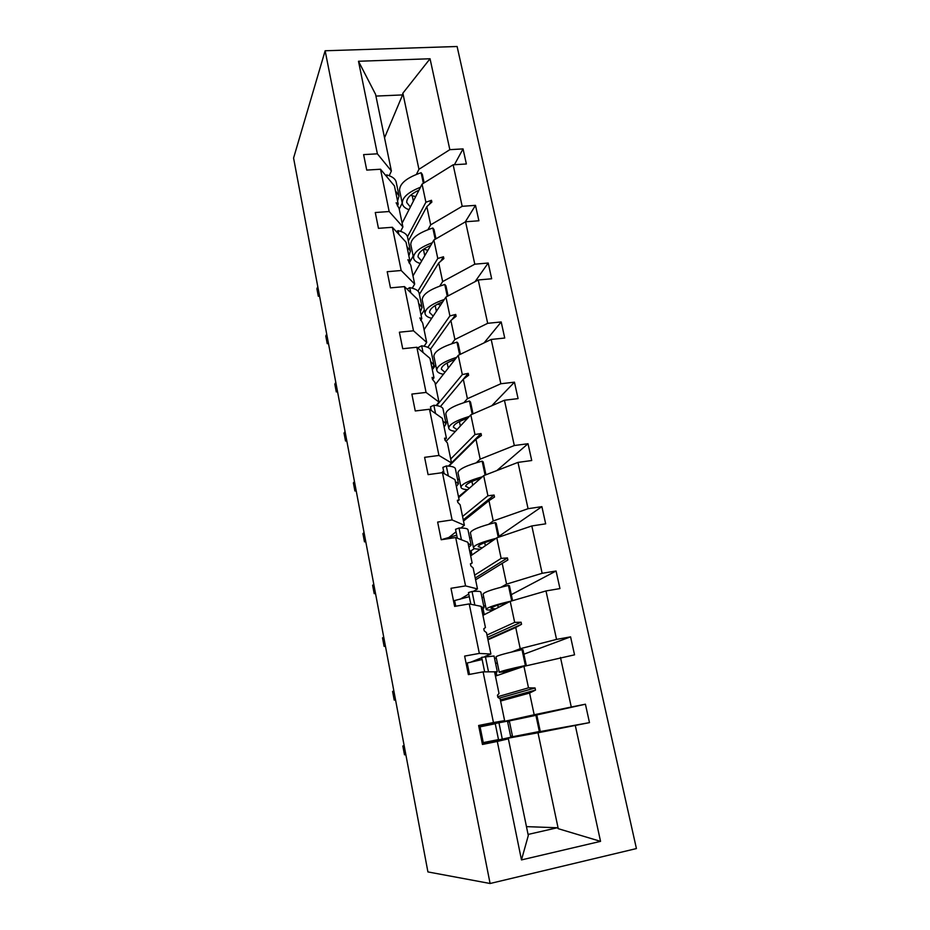 <?xml version="1.0" encoding="UTF-8"?>
<svg xmlns="http://www.w3.org/2000/svg" width="930" height="930" viewBox="0 0 930 930"><rect width="100%" height="100%" fill="white"/><g stroke="black" fill="none" stroke-linecap="round" stroke-linejoin="round"><path stroke-width="1.4" d="M636.422 848.567L457.107 46.5L325.14 50.766L490.098 883.5L636.422 848.567M402.12 223.154L422.069 184.14L425.894 202.229L407.48 236.778M454.41 164.715L463.047 148.905L466.372 163.982L453.143 164.796L422.069 184.14M377.382 153.822L358.492 61.264L375.581 94.372L391.379 170.992L377.382 153.822L363.618 154.613L366.734 170.085L380.521 169.237L389.159 211.529L402.899 226.943L400.632 231.349M397.366 205.879L398.203 204.158L394.448 185.942L380.521 169.237M412.99 275.896L433.88 240.01L437.774 258.47L417.942 291.067M465.244 221.945L475.486 205.356L478.892 220.77L465.558 221.77L433.88 240.01M389.159 211.529L375.278 212.528L378.464 228.327L392.367 227.28L401.19 270.502L414.675 284.08L412.246 288.172M408.909 262.551L409.874 260.807L406.05 242.207L392.367 227.28M424.068 329.673L445.935 297.054L449.911 315.921L427.8 347.355M475.056 281.662L488.204 263.027L491.668 278.768L478.241 279.977L445.935 297.054M401.19 270.502L387.206 271.711L390.461 287.87L404.48 286.603L413.49 330.789L426.696 342.438L424.092 346.204M420.662 320.42L421.801 318.676L417.884 299.669L404.48 286.603M435.368 384.532L458.246 355.318L462.315 374.581L436.693 405.573M484.088 342.879L501.189 321.954L504.734 338.032L491.191 339.45L458.246 355.318M413.49 330.789L399.389 332.208L402.725 348.727L416.849 347.25L426.068 392.425L438.983 402.062L436.158 405.492M432.624 379.545L433.985 377.778L429.986 358.364L416.849 347.25M446.051 441.401L470.813 414.838L474.974 434.531L450.713 458.99M491.749 405.759L514.453 382.172L518.08 398.61L504.444 400.249L470.813 414.838M426.068 392.425L411.862 394.076L415.257 410.967L429.509 409.247L438.937 455.456L451.538 462.989L448.434 466.081M444.912 439.809L446.423 438.17L442.331 418.337L429.509 409.247M458.664 497.597L483.67 475.66L487.913 495.771L462.559 516.464M496.853 470.557L528.019 443.726L531.727 460.524L517.975 462.396L483.67 475.66M438.937 455.456L424.603 457.339L428.079 474.625L442.448 472.673L452.096 519.928L464.372 525.264L460.873 528.019M457.56 501.282L459.141 499.898L454.968 479.624L442.448 472.673M470.673 555.873L496.794 537.819L501.142 558.384L474.649 575.135M498.957 536.331L541.888 506.652L545.678 523.834L531.821 525.95L496.794 537.819M452.096 519.928L437.646 522.067L441.204 539.749L455.688 537.54L465.558 585.9L477.485 588.934L473.324 591.399M470.475 564.103L472.138 562.999L467.871 542.271L455.688 537.54M482.937 615.358L510.221 601.361L514.662 622.379L486.983 635.027M511.314 594.654L556.07 571.008L559.953 588.585L545.991 590.945L510.221 601.361M465.558 585.9L450.98 588.295L454.631 606.395L469.232 603.93L479.334 653.418L490.901 654.046L484.809 656.499M490.901 654.046L486.495 632.656L484.216 630.877L483.786 628.773L485.437 627.518L481.066 606.325L469.232 603.93M495.446 676.098L523.95 666.333L528.496 687.84L497.759 696.71M523.916 654.185L570.578 636.852L574.542 654.836L523.95 666.333M479.334 653.418L464.64 656.092L468.371 674.61L483.1 671.867L493.446 722.54L478.625 725.493L482.449 744.465L497.294 741.442L521.474 859.913L528.298 835.547L508.373 738.827L497.294 741.442M478.811 726.435L504.618 720.634L500.119 698.756L497.899 697.372L497.445 695.21L499.026 693.501L494.562 671.82L483.1 671.867M482.135 742.896L537.993 732.782L558.244 828.688L600.548 841.359L521.474 859.913M531.146 733.2L589.481 722.622L537.993 732.782M510.791 737.06L512.581 736.688M508.373 738.827L482.252 743.465M391.379 170.992L389.24 175.7M358.492 61.264L430.044 58.753L449.841 149.66L463.047 148.905M449.841 149.66L418.942 169.295L416.419 174.375M399.226 209.134L402.213 203.1M453.143 164.796L462.187 206.309L475.486 205.356M462.187 206.309L430.671 224.851L427.986 229.64M409.235 263.027L413.164 256.041M465.558 221.77L474.8 264.178L488.204 263.027M474.8 264.178L442.657 281.581L439.762 286.08M421.069 315.096L424.336 310.027M478.241 279.977L487.68 323.315L501.189 321.954M487.68 323.315L454.898 339.508L451.748 343.716M432.311 369.663L435.717 365.106M491.191 339.45L500.84 383.753L514.453 382.172M500.84 383.753L467.406 398.691L463.942 402.585M445.912 422.906L447.342 421.302M443.587 470.894L441.704 472.766M459.385 496.353L458.444 496.481M504.444 400.249L514.302 445.528L528.019 443.726M514.302 445.528L480.182 459.153L476.3 462.756M457.711 480.031L459.211 478.648M456.037 531.832L448.295 537.924M471.15 550.955L469.708 551.176M517.975 462.396L528.066 508.698L541.888 506.652M528.066 508.698L493.237 520.951L488.738 524.276M469.755 538.342L471.312 537.18M468.767 594.084L459.862 599.35M531.821 525.95L542.144 573.299L556.07 571.008M542.144 573.299L506.583 584.11L500.979 587.249M482.042 597.862L483.67 596.944M481.763 657.731L470.231 662.381M497.027 663.044L495.562 663.311M545.991 590.945L556.547 639.398L570.578 636.852M556.547 639.398L520.219 648.698L511.674 652.011M494.597 658.638L496.295 657.975M560.476 657.452L571.276 707.033L585.423 704.208L589.481 722.622M575.31 725.516L600.548 841.359M408.34 240.951L426.824 206.611L430.671 224.851M398.203 204.158L396.145 202.763L399.121 208.576L402.899 226.943M426.824 206.611L431.869 202.089L431.485 200.299L425.894 202.229M419.372 294.403L438.728 262.957L442.657 281.581M409.874 260.807L407.863 259.749L410.804 265.317L414.675 284.08M438.728 262.957L443.866 258.598L443.482 256.773L437.774 258.47M430.392 349.25L450.876 320.49L454.898 339.508M421.801 318.676L419.837 317.955L422.755 323.28L426.696 342.438M450.876 320.49L456.119 316.305L455.723 314.445L449.911 315.921M463.303 379.254L468.639 375.255L468.232 373.349L440.413 406.561L463.303 379.254L467.406 398.691M433.985 377.778L432.078 377.417L432.473 379.347L434.949 382.486L438.983 402.062M468.232 373.349L462.315 374.581M448.958 466.128L475.986 439.297L480.182 459.153M446.423 438.17L444.575 438.193L444.982 440.157L447.411 442.982L451.538 462.989M475.986 439.297L481.438 435.496L481.019 433.543L474.974 434.531M463.5 521.044L488.948 500.654L493.237 520.951M459.141 499.898L457.351 500.317L457.769 502.328L460.152 504.816L464.372 525.264M488.948 500.654L494.504 497.05L494.086 495.051L487.913 495.771M475.602 579.808L502.2 563.371L506.583 584.11M472.138 562.999L470.417 563.824L470.847 565.882L473.172 568.021L477.485 588.934M502.2 563.371L507.873 559.965L507.443 557.93L501.142 558.384M487.971 639.794L515.743 627.483L520.219 648.698M515.743 627.483L521.532 624.297L521.091 622.217L514.662 622.379M500.584 701.046L529.589 693.048L534.18 714.752L482.484 726.26L482.356 725.633M504.618 720.634L493.446 722.54M529.589 693.048L535.506 690.095L535.064 687.967L528.496 687.84M571.276 707.033L534.18 714.752M478.927 726.969L482.484 726.26M509.373 720.89L509.152 721.634L509.012 720.959L507.524 721.262M524.264 717.716L585.423 704.208M485.832 742.838L485.704 742.163M526.461 826.631L557.314 827.758L558.244 828.688M430.044 58.753L402.864 93.198L418.942 169.295M402.864 93.198L402.574 94.918L375.941 96.081M384.532 137.814L402.574 94.918M490.098 883.5L427.916 871.922L293.578 158.042L325.14 50.766M528.077 834.442L557.314 827.758M512.279 736.758L512.139 736.083L512.279 736.758M499.154 698.163L535.064 687.967M500.352 699.895L535.506 690.095M487.46 637.352L521.091 622.217M487.855 639.282L521.532 624.297M475.242 578.007L507.443 557.93M463.256 519.87L494.086 495.051M451.515 462.884L481.019 433.543M452.108 319.513L455.723 314.445M440.692 261.295L443.482 256.773M429.253 204.437L431.485 200.299M510.651 736.351L512.442 736.025M507.675 721.959L509.454 721.564M535.913 715.333L509.315 720.913L512.581 736.734L540.249 731.34L536.831 715.182L535.913 715.333L539.354 731.561M405.84 754.579L404.492 754.823L402.841 745.988L404.166 745.697M478.95 727.074L495.248 723.738M482.124 742.826L498.492 739.594M502.305 739.117L510.826 737.234L507.501 721.145L495.202 723.494L498.55 739.85L502.305 739.117L498.945 722.715M395.494 699.616L394.215 700.104L392.588 691.432L393.855 690.909M394.215 700.104L395.541 699.848M466.093 663.276L482.124 659.51M497.283 671.646L494.063 656.022L481.682 657.312L484.658 671.867M488.517 671.844L485.332 656.359M494.772 672.82L497.306 671.751L492.691 671.832M385.346 645.676L384.113 646.385L382.521 637.875L383.741 637.12M384.113 646.385L385.439 646.152M453.515 600.838L469.29 596.676M484.03 607.488L480.903 592.317C480.903 591.329 477.95 591.05 472.033 591.48L468.453 592.596L470.836 604.244M474.823 605.058L472.033 591.48M481.694 609.371L484.077 607.709L481.182 606.871M375.383 592.712L374.209 593.654L372.628 585.284L373.802 584.319M374.209 593.654L375.511 593.433M441.204 539.726L456.723 535.18M471.068 544.724L468.034 529.995C467.941 528.589 464.942 527.938 459.025 528.031L455.526 529.31L457.339 538.179M461.431 539.772L459.025 528.031M468.906 547.282L471.138 545.05L468.127 543.527M365.595 540.714L364.467 541.853L362.933 533.646L364.037 532.46M364.467 541.853L365.769 541.667M458.385 483.298L455.433 468.999C455.258 467.197 452.213 466.186 446.307 465.965L442.866 467.395L444.145 473.614M448.353 475.951L446.307 465.965M456.386 486.506L458.478 483.74L455.363 481.566M495.62 663.567L497.318 662.939M509.059 671.437L499.259 672.297C500.666 671.251 509.373 668.984 525.38 665.52L526.322 665.566L522.974 649.768L522.021 649.663L525.38 665.52M496.085 656.94L496.05 656.812C497.422 655.569 506.071 653.186 522.021 649.663M510.779 670.844L504.095 671.332L526.322 665.566M483.798 606.337L485.437 605.453M493.749 609.813C488.738 610.231 486.227 610.045 486.216 609.243C487.401 607.418 495.76 604.686 511.314 601.047M483.135 594.328L483.089 594.096C484.263 592.05 492.714 589.167 508.443 585.435L511.709 600.931M508.443 585.435L509.431 585.784L512.581 600.675M495.504 608.906L491.005 608.301C491.703 606.976 497.55 604.942 508.571 602.21M469.79 551.548L474.521 548.584M480.415 549.142C475.846 549.2 473.533 548.665 473.451 547.549C474.3 545.12 481.81 542.062 496.004 538.365M470.464 533.053L470.394 532.716C471.394 529.914 479.648 526.543 495.144 522.614L498.259 537.319M495.144 522.614L496.178 523.195L499.108 537.029M482.147 547.944L478.194 546.619C478.683 544.817 484.007 542.492 494.156 539.644M458.49 496.748L467.139 489.622M467.709 489.657C463.349 489.413 461.106 488.576 460.966 487.146C461.606 484.1 468.767 480.624 482.438 476.741M458.048 473.068L457.967 472.626C458.804 469.092 466.86 465.267 482.147 461.152L485.1 475.102M482.147 461.152L483.216 461.954L485.937 474.788M469.394 488.192L465.651 486.239C465.988 483.984 470.987 481.345 480.636 478.322M355.981 489.633L354.911 490.982L353.388 482.914L354.458 481.531M354.911 490.982L356.202 490.808M445.982 423.197L443.11 409.305C442.854 407.119 439.762 405.771 433.857 405.236L430.485 406.805L431.241 410.479M435.554 413.536L433.857 405.236M444.122 427.021L446.086 423.731L442.866 420.93M455.398 431.381C451.155 430.857 448.934 429.741 448.737 428.009C449.213 424.359 456.084 420.476 469.371 416.396M445.9 414.327L445.796 413.792C446.47 409.56 454.351 405.294 469.418 400.993L472.219 414.234M469.418 400.993L470.522 402.016L473.033 413.873M457.025 429.637L453.375 427.114C453.584 424.417 458.339 421.464 467.639 418.256M346.541 439.46L345.518 441.018L344.03 433.089L345.042 431.508M345.518 441.018L346.797 440.855M433.822 364.351L431.043 350.854C430.706 348.308 427.579 346.623 421.674 345.809L418.372 347.506L418.628 348.75M423.045 352.493L421.674 345.809M432.125 368.768L433.95 364.978L430.637 361.572M453.898 360.875L452.457 360.422M443.401 374.279C439.227 373.5 437.019 372.116 436.751 370.105C437.077 365.862 443.726 361.596 456.688 357.294M434.008 356.795L433.88 356.178C434.403 351.273 442.099 346.588 456.967 342.112L459.618 354.656M456.967 342.112L458.106 343.344L460.42 354.272M444.97 372.279L441.355 369.222C441.448 366.106 446.005 362.84 455.026 359.433M337.265 390.182L336.288 391.914L334.823 384.137L335.8 382.358M336.288 391.914L337.567 391.774M421.929 306.737L419.221 293.624C418.814 290.73 415.652 288.73 409.746 287.626L407.084 289.137M410.793 292.764L409.746 287.626M420.372 311.713L422.069 307.458L418.674 303.471M440.599 305.005L437.53 304.18M431.683 318.316C427.556 317.304 425.336 315.665 425.022 313.375C425.208 308.574 431.648 303.924 444.331 299.437M422.348 300.448L422.197 299.739C422.58 294.194 430.102 289.102 444.773 284.464L447.284 296.344M444.773 284.464L445.947 285.894L448.062 295.926M433.182 316.072L429.579 312.515C429.567 308.981 433.961 305.424 442.738 301.832M328.15 341.752L327.221 343.67L325.779 336.021L326.709 334.068M327.221 343.67L328.488 343.542M410.27 250.298L407.642 237.569C407.166 234.337 403.969 232.035 398.063 230.663L396.413 231.686M398.819 234.314L398.063 230.663M408.851 255.831L410.444 251.112L406.945 246.578M427.893 250.286L423.592 249.182M420.221 263.469C416.129 262.237 413.897 260.342 413.525 257.808C413.583 252.46 419.825 247.45 432.276 242.765M410.932 245.229L410.769 244.439C411.002 238.289 418.349 232.814 432.822 228.013L435.205 239.243M432.822 228.013L434.031 229.629L435.972 238.801M421.662 261.005L418.035 256.959C417.93 253.03 422.174 249.182 430.741 245.404M319.199 294.159L318.316 296.263L316.898 288.742L317.781 286.614M318.316 296.263L319.571 296.147M398.854 195.021L396.296 182.652C395.75 179.095 392.53 176.502 386.636 174.875L385.729 175.479M387.089 177.107L386.636 174.875M397.575 201.066L399.04 195.916L395.471 190.859M415.675 196.649L410.63 195.254M408.991 209.715C404.934 208.262 402.69 206.135 402.272 203.345C402.19 197.486 408.258 192.126 420.476 187.256M399.737 191.115L399.551 190.243C399.656 183.501 406.852 177.665 421.127 172.713L423.371 183.326M421.127 172.713L422.36 174.503L424.127 182.861M410.374 207.018L406.724 202.519C406.538 198.218 410.63 194.079 419.012 190.127M483.263 742.605L480.078 726.842M469.511 674.401L467.209 663.032M455.747 606.209L454.619 600.594M511.14 669.065L511.465 670.611M496.167 672.344L496.841 675.622M497.783 605.163L498.271 607.488M483.042 608.697L484.274 614.672M484.716 542.632L485.367 545.724M471.126 550.967L471.963 554.989M471.928 481.461L472.731 485.262M459.42 421.569L460.35 426.068M447.167 362.944L448.237 368.094M435.17 305.528L436.379 311.318M423.417 249.298L424.754 255.692M412.211 195.672L413.362 201.182M496.05 656.812L499.259 672.297M483.089 594.096L486.216 609.243M470.394 532.716L473.451 547.549M457.967 472.626L460.966 487.146M445.796 413.792L448.737 428.009M433.88 356.178L436.751 370.105M422.197 299.739L425.022 313.375M410.769 244.439L413.525 257.808M399.551 190.243L402.272 203.345"/></g></svg>
